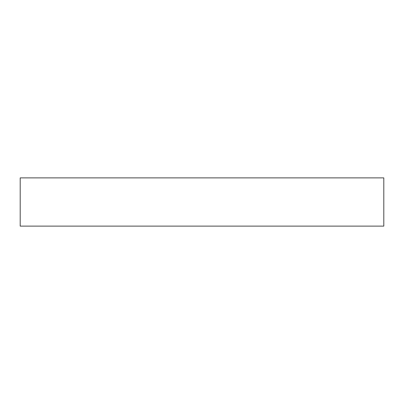 <?xml version="1.0" encoding="UTF-8"?>
<svg xmlns="http://www.w3.org/2000/svg" width="404" height="404" viewBox="0 0 404 404"><rect width="100%" height="100%" fill="white"/><g stroke="black" fill="none" stroke-linecap="round" stroke-linejoin="round"><path stroke-width="0.61" d="M350.409 226.119L332.734 226.119L350.409 226.119M53.591 226.119L71.266 226.119L53.591 226.119M20.2 177.881L20.2 226.119L383.8 226.119L383.8 177.881L20.2 177.881L383.8 177.881L383.8 226.119L20.2 226.119L20.2 177.881"/></g></svg>

